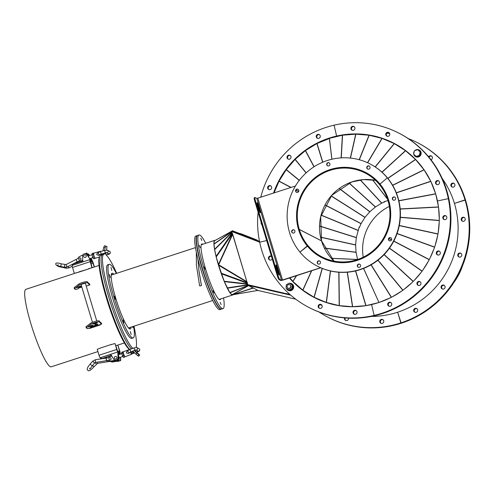 <?xml version="1.0" encoding="UTF-8"?>
<svg xmlns="http://www.w3.org/2000/svg" width="494" height="494" viewBox="0 0 494 494"><rect width="100%" height="100%" fill="white"/><g stroke="black" fill="none" stroke-linecap="round" stroke-linejoin="round"><path stroke-width="0.74" d="M387.494 199.045L372.655 179.878L387.494 199.051M384.196 201.694L384.313 202.034L381.64 203.158L375.421 206.967L369.802 211.753L364.973 217.348L361.058 223.628L359.564 227.11L359.194 226.956L356.31 237.602L355.606 244.882L356.038 252.298L357.625 259.529M359.255 226.974L359.564 227.11M321.483 240.806A47.158 46.133 117.2 0 1 375.496 180.341L363.572 179.6L351.79 181.977L331.77 195.291L320.699 216.792L321.508 240.831L299.259 229.383A47.158 46.133 117.2 0 1 314.128 179.341A47.158 46.133 117.2 0 1 365.196 173.061A47.158 46.133 117.2 0 1 387.975 200.539L384.066 201.75L384.313 202.034M431.478 156.036A2.069 2.019 -62.8 0 0 428.848 157.08A2.069 2.019 -62.8 0 1 431.478 156.036M431.608 156.123A2.069 2.019 -62.8 0 0 429.07 157.351M453.986 183.36A2.069 2.019 -62.8 0 0 452.103 187.022A2.069 2.019 -62.8 0 1 453.986 183.36M454.116 183.447A2.069 2.019 -62.8 0 0 452.251 187.078M319.093 312.035A98.078 95.935 -62.8 0 0 327.973 317.234L328.251 317.376A98.078 95.935 -62.8 0 0 401.134 323.039L401.412 323.181L401.134 323.039A98.078 95.935 -62.8 0 1 328.251 317.376L328.529 317.525A98.078 95.935 -62.8 0 0 401.412 323.181A98.078 95.935 -62.8 0 0 465.589 200.212L465.311 200.07A98.078 95.935 -62.8 0 0 417.936 142.92L417.658 142.778A98.078 95.935 -62.8 0 0 408.26 138.586M327.973 317.234A98.078 95.935 -62.8 0 0 400.856 322.897L401.134 323.039A98.078 95.935 -62.8 0 0 465.311 200.07L465.589 200.212A98.078 95.935 -62.8 0 0 418.214 143.069L417.936 142.92A98.078 95.935 -62.8 0 1 465.311 200.07L465.033 199.928A98.078 95.935 -62.8 0 0 417.658 142.778M454.097 282.16A57.495 56.236 -62.8 0 0 462.532 265.76M380.114 322.181A2.069 2.019 -62.8 0 0 380.979 323.311A2.069 2.019 -62.8 0 1 382.862 319.643A2.069 2.019 -62.8 0 0 380.114 322.181M382.992 319.729A2.069 2.019 -62.8 0 0 381.127 323.366M344.837 319.328A2.069 2.019 -62.8 0 0 345.701 320.458A2.069 2.019 -62.8 0 1 344.911 317.92A2.069 2.019 -62.8 0 0 344.837 319.328M345.244 317.945A2.069 2.019 -62.8 0 0 345.843 320.513M357.6 259.461L331.258 258.288M327.917 303.069L327.355 302.717M384.943 201.676A47.158 46.133 -62.8 0 0 384.283 201.953M382.387 202.836A47.158 46.133 -62.8 0 0 381.053 203.516M376.101 206.548A47.158 46.133 -62.8 0 0 374.804 207.492M370.444 211.204A47.158 46.133 -62.8 0 0 369.246 212.389M365.541 216.693A47.158 46.133 -62.8 0 0 364.51 218.089M361.522 222.88A47.158 46.133 -62.8 0 0 360.706 224.437M359.49 227.079A47.158 46.133 -62.8 0 0 359.2 227.777M358.483 229.63A47.158 46.133 -62.8 0 0 357.928 231.278M356.52 236.774A47.158 46.133 -62.8 0 0 356.23 238.441M355.68 244.135A47.158 46.133 -62.8 0 0 355.649 245.746M355.989 251.532A47.158 46.133 -62.8 0 0 356.193 253.027M357.452 258.782A47.158 46.133 -62.8 0 0 357.656 259.474L357.613 259.486M389.34 206.406A47.158 46.133 -62.8 0 0 363.238 257.183M464.298 217.521A2.069 2.019 -62.8 0 0 462.415 221.182A2.069 2.019 -62.8 0 1 464.298 217.521M464.428 217.607A2.069 2.019 -62.8 0 0 462.563 221.238M460.853 253.311A2.069 2.019 -62.8 0 0 458.963 256.979A2.069 2.019 -62.8 0 1 460.853 253.311M460.982 253.397A2.069 2.019 -62.8 0 0 459.111 257.034M444.162 285.291A2.069 2.019 -62.8 0 0 442.278 288.953A2.069 2.019 -62.8 0 1 444.162 285.291M444.291 285.378A2.069 2.019 -62.8 0 0 442.426 289.009M416.775 308.583A2.069 2.019 -62.8 0 0 414.892 312.245A2.069 2.019 -62.8 0 1 416.775 308.583M416.905 308.67A2.069 2.019 -62.8 0 0 415.04 312.301M415.256 159.222A86.617 84.727 117.2 0 0 412.935 156.938L413.243 157.098L412.935 156.938A86.617 84.727 -62.8 0 0 405.969 151.047M405.068 150.374A86.617 84.727 -62.8 0 0 394.91 143.982M393.595 143.297A86.617 84.727 -62.8 0 0 382.887 138.758M381.121 138.172A86.617 84.727 -62.8 0 0 370.179 135.492M367.962 135.134A86.617 84.727 -62.8 0 0 357.094 134.257M354.47 134.257A86.617 84.727 -62.8 0 0 343.935 135.084M340.977 135.554A86.617 84.727 -62.8 0 0 331.011 137.962M327.837 138.999A86.617 84.727 -62.8 0 0 318.63 142.822M315.382 144.483A86.617 84.727 -62.8 0 0 307.089 149.565M303.927 151.856A86.617 84.727 -62.8 0 0 296.659 158.043M293.757 160.927A86.617 84.727 -62.8 0 0 287.613 168.053M285.112 171.449A86.617 84.727 -62.8 0 0 280.166 179.371M278.196 183.151A86.617 84.727 -62.8 0 0 274.528 191.734M379.837 322.039A2.069 2.019 -62.8 0 0 383.072 322.965A2.069 2.019 -62.8 0 0 382.726 319.569A2.069 2.019 -62.8 0 0 379.837 322.039M344.59 317.895A2.069 2.019 -62.8 0 0 347.702 320.192A2.069 2.019 -62.8 0 0 348.498 318.148M371.402 316.419A86.808 84.906 -62.8 0 0 397.633 312.22L400.856 322.897A98.078 95.935 -62.8 0 0 465.033 199.928L454.431 203.386L465.311 200.07A98.078 95.935 -62.8 0 1 401.134 323.039L397.633 312.22A86.808 84.906 -62.8 0 0 454.431 203.386A86.808 84.906 -62.8 0 0 442.266 178.575M256.911 241.06L259.338 242.011L256.911 241.06M240.485 234.736L242.906 235.687L240.485 234.736M232.118 231.229L258.152 241.387L258.22 240.794L232.328 230.704L232.118 231.229L235.422 232.927M258.22 240.794L259.486 241.288M318.902 299.315A86.617 84.727 -62.8 0 0 321.044 300.624M318.84 299.29A86.617 84.727 -62.8 0 0 321.001 300.611M293.004 298.555L295.795 299.21M248.297 284.816L248.167 285.365L290.781 295.184M258.171 290.497L248.167 285.365M319.896 304.786L321.934 305.255M258.01 241.319L259.622 241.943M333.777 304.551L329.936 303.662M289.879 294.393L286.316 293.572L286.18 294.115M232.236 233.217L231.717 231.513L259.671 242.184A98.078 95.935 -62.8 0 0 309.139 307.558A98.078 95.935 -62.8 0 0 373.884 315.481A98.078 95.935 -62.8 0 0 448.293 198.458A98.078 95.935 -62.8 0 0 398.825 133.102A98.078 95.935 -62.8 0 0 334.086 125.173A98.078 95.935 -62.8 0 0 260.733 197.322M286.285 293.683L247.766 284.661L286.279 293.708M247.766 284.661L247.253 282.957M247.006 282.148L232.649 234.1M257.59 290.206L253.119 287.909L231.97 294.856M257.745 290.46L231.97 294.881L231.871 294.325M248.649 285.612L231.884 294.832L229.803 292.553L224.325 281.623L218.614 265.13M257.664 290.447L232.155 294.819L253.194 288.15L248.606 285.588M248.476 285.52L231.884 294.832M229.969 292.794L248.315 285.384M248.186 284.791L248.21 285.192M227.314 288.2L248.13 285.057L248.007 284.748M247.969 284.742L227.172 287.922M221.312 273.769L247.358 283.309L247.321 282.648M247.142 282.099L247.167 282.704L221.096 273.151M246.87 281.691L232.155 232.884M218.731 264.926L218.558 265.222L246.988 282.154L246.833 281.673L218.379 264.611L218.675 264.747L232.618 234.496M232.501 233.569L216.211 256.966L214.569 249.316L213.951 243.956L214.303 240.911L231.958 231.192L231.939 231.624M232.192 231.692L231.766 231.532M232.291 231.414L232.316 231.742M233.637 232.248L231.958 231.192M232.248 231.513L232.174 231.05M218.583 264.722L216.211 256.966M218.342 264.698L232.446 233.989M218.434 264.747A28.183 4.168 71.9 0 0 218.509 264.988A28.183 4.168 71.9 0 0 218.558 265.148M215.304 240.356A28.745 4.255 71.9 0 0 214.804 240.331A28.745 4.255 71.9 0 0 218.404 264.932A28.745 4.255 71.9 0 0 232.637 294.992A28.745 4.255 71.9 0 0 233.014 294.702M221.145 304.607L220.145 302.235L221.145 304.607M213.89 292.948L212.889 290.583L213.89 292.948M205.22 269.36L204.22 266.988L205.22 269.36M200.212 247.655L199.218 245.283L200.212 247.655M201.805 240.547L200.805 238.176L201.805 240.547M202.892 244.221A29.313 4.335 71.9 0 0 201.91 243.95A29.313 4.335 71.9 0 0 202.787 258.615A29.313 4.335 71.9 0 0 211.889 286.705A29.313 4.335 71.9 0 0 220.089 299.679A29.313 4.335 71.9 0 0 220.719 298.882M205.732 243.295A38.705 5.724 71.9 0 0 198.996 235.014L197.581 235.477A38.705 5.724 71.9 0 0 198.736 254.848A38.705 5.724 71.9 0 0 210.759 291.942A38.705 5.724 71.9 0 0 221.59 309.071L223.004 308.608A38.705 5.724 71.9 0 0 223.56 297.956M198.996 235.014A38.705 5.724 71.9 0 0 200.15 254.385A38.705 5.724 71.9 0 0 212.173 291.479A38.705 5.724 71.9 0 0 223.004 308.608M318.92 299.321A86.617 84.727 -62.8 0 0 321.057 300.63M322.662 300.908A86.055 84.171 -62.8 0 0 324.607 301.976M326.565 302.526A86.055 84.171 -62.8 0 0 326.935 302.76M353.327 312.918A2.069 2.019 -62.8 0 0 354.235 314.215A2.069 2.019 -62.8 0 1 356.118 310.553A2.069 2.019 -62.8 0 0 353.327 312.918M356.248 310.64A2.069 2.019 -62.8 0 0 354.383 314.27M318.482 306.953A2.069 2.019 -62.8 0 0 319.39 308.256A2.069 2.019 -62.8 0 1 321.273 304.588A2.069 2.019 -62.8 0 0 318.482 306.953M321.403 304.681A2.069 2.019 -62.8 0 0 319.538 308.312M268.748 258.646A2.069 2.019 -62.8 0 0 269.656 259.949A2.069 2.019 -62.8 0 1 271.41 256.232A2.069 2.019 -62.8 0 0 268.748 258.646M271.434 256.306A2.069 2.019 -62.8 0 0 269.804 259.998M309.139 307.558L309.417 307.7A98.078 95.935 -62.8 0 0 374.162 315.623A98.078 95.935 -62.8 0 0 448.571 198.6A98.078 95.935 -62.8 0 0 399.103 133.244L399.38 133.386A98.078 95.935 -62.8 0 1 448.848 198.742L448.571 198.6L448.848 198.742A98.078 95.935 -62.8 0 1 374.44 315.771L374.162 315.623L374.44 315.771A98.078 95.935 -62.8 0 1 309.695 307.842L309.417 307.7A98.078 95.935 -62.8 0 0 374.162 315.623A98.078 95.935 -62.8 0 0 448.571 198.6A98.078 95.935 -62.8 0 0 399.103 133.244L398.825 133.102M289.675 277.912A86.808 84.906 -62.8 0 0 314.573 297.672M289.552 277.949A86.808 84.906 -62.8 0 0 314.437 297.598A86.808 84.906 -62.8 0 1 289.552 277.949M354.013 126.581A2.069 2.019 -62.8 0 0 352.129 130.249A2.069 2.019 -62.8 0 1 354.013 126.581M354.142 126.668A2.069 2.019 -62.8 0 0 352.271 130.305M388.852 132.54A2.069 2.019 -62.8 0 0 386.969 136.208A2.069 2.019 -62.8 0 1 388.852 132.54M388.988 132.633A2.069 2.019 -62.8 0 0 387.117 136.264M438.592 180.853A2.069 2.019 -62.8 0 0 436.702 184.515A2.069 2.019 -62.8 0 1 438.592 180.853M438.721 180.94A2.069 2.019 -62.8 0 0 436.85 184.571M393.953 143.272A86.808 84.906 -62.8 0 0 356.433 134.201M355.087 134.207A86.808 84.906 -62.8 0 0 343.849 135.09M393.811 143.198A86.808 84.906 -62.8 0 0 336.649 136.251L336.649 136.251A86.808 84.906 -62.8 0 0 273.867 193.037A86.808 84.906 -62.8 0 1 336.649 136.251L334.086 125.173L336.649 136.251A86.808 84.906 -62.8 0 1 393.811 143.198M463.81 221.238A2.069 2.019 -62.8 0 0 464.162 217.44A2.069 2.019 -62.8 0 0 461.198 219.126A2.069 2.019 -62.8 0 0 463.81 221.238M460.359 257.028A2.069 2.019 -62.8 0 0 460.711 253.237A2.069 2.019 -62.8 0 0 457.747 254.916A2.069 2.019 -62.8 0 0 460.359 257.028M443.674 289.009A2.069 2.019 -62.8 0 0 444.026 285.211A2.069 2.019 -62.8 0 0 441.056 286.891A2.069 2.019 -62.8 0 0 443.674 289.009M416.288 312.301A2.069 2.019 -62.8 0 0 416.64 308.503A2.069 2.019 -62.8 0 0 413.676 310.183A2.069 2.019 -62.8 0 0 416.288 312.301M430.978 159.753A2.069 2.019 -62.8 0 0 431.342 155.956A2.069 2.019 -62.8 0 0 428.625 156.82M454.851 184.484A2.069 2.019 -62.8 0 0 451.609 183.558A2.069 2.019 -62.8 0 0 451.961 186.96A2.069 2.019 -62.8 0 0 454.851 184.484M389.692 133.59A98.078 95.935 -62.8 0 0 386.876 133.176M415.794 159.778A86.617 84.727 117.2 0 1 423.889 169.609M424.148 169.979A86.617 84.727 117.2 0 1 430.552 180.835M366.418 305.576A86.617 84.727 117.2 0 1 366.011 305.644M365.819 305.675A86.617 84.727 117.2 0 1 352.815 306.694M352.333 306.694A86.617 84.727 117.2 0 1 339.668 305.675M338.878 305.545A86.617 84.727 117.2 0 1 333.678 304.502L334.08 304.705M442.358 178.779A86.617 84.727 117.2 0 1 449.379 190.511M385.252 315.258A86.617 84.727 117.2 0 1 371.624 316.376M445.909 215.847A2.069 2.019 -62.8 0 0 444.026 219.509A2.069 2.019 -62.8 0 1 445.909 215.847M446.039 215.934A2.069 2.019 -62.8 0 0 444.168 219.564M439.394 251.255A2.069 2.019 -62.8 0 0 437.511 254.916A2.069 2.019 -62.8 0 1 439.394 251.255M439.524 251.341A2.069 2.019 -62.8 0 0 437.659 254.972M420.048 281.685A2.069 2.019 -62.8 0 0 418.159 285.353A2.069 2.019 -62.8 0 1 420.048 281.685M420.178 281.771A2.069 2.019 -62.8 0 0 418.307 285.402M390.803 302.507A2.069 2.019 -62.8 0 0 388.92 306.175A2.069 2.019 -62.8 0 1 390.803 302.507M390.933 302.594A2.069 2.019 -62.8 0 0 389.068 306.231M261.394 223.053A2.069 2.019 -62.8 0 0 261.832 224.504A2.069 2.019 -62.8 0 1 261.394 223.053M269.514 185.781A2.069 2.019 -62.8 0 0 268.847 189.542A2.069 2.019 -62.8 0 1 270.731 185.88A2.069 2.019 -62.8 0 0 269.514 185.781M270.866 185.966A2.069 2.019 -62.8 0 0 268.995 189.597M288.86 155.344A2.069 2.019 -62.8 0 0 288.2 159.111A2.069 2.019 -62.8 0 1 290.083 155.449A2.069 2.019 -62.8 0 0 288.86 155.344M290.213 155.536A2.069 2.019 -62.8 0 0 288.348 159.167M318.105 134.522A2.069 2.019 -62.8 0 0 317.444 138.289A2.069 2.019 -62.8 0 1 319.328 134.627A2.069 2.019 -62.8 0 0 318.105 134.522M319.457 134.714A2.069 2.019 -62.8 0 0 317.593 138.345M354.914 127.884A2.069 2.019 -62.8 0 0 351.703 126.723A2.069 2.019 -62.8 0 0 351.987 130.181A2.069 2.019 -62.8 0 0 354.914 127.884M389.76 133.843A2.069 2.019 -62.8 0 0 386.549 132.688A2.069 2.019 -62.8 0 0 386.827 136.14A2.069 2.019 -62.8 0 0 389.76 133.843M439.493 182.15A2.069 2.019 -62.8 0 0 436.282 180.995A2.069 2.019 -62.8 0 0 436.56 184.453A2.069 2.019 -62.8 0 0 439.493 182.15M289.435 277.992A86.808 84.906 -62.8 0 0 314.295 297.53A86.808 84.906 -62.8 0 0 371.599 304.545A86.808 84.906 -62.8 0 0 437.456 200.972L448.571 198.6L437.456 200.972A86.808 84.906 -62.8 0 0 393.675 143.124A86.808 84.906 -62.8 0 0 336.371 136.109A86.808 84.906 -62.8 0 0 273.497 193.16M298.851 229.611L298.728 229.549A47.727 46.683 117.2 0 1 313.776 178.914A47.727 46.683 117.2 0 1 365.449 172.56A47.727 46.683 117.2 0 1 388.5 200.366L388.735 200.484M298.728 229.549L299.259 229.383M387.975 200.539L388.5 200.366M321.508 240.831L333.987 261.091A47.158 46.133 117.2 0 1 321.514 240.893L299.29 229.469L298.759 229.642A47.727 46.683 117.2 0 0 321.81 257.448A47.727 46.683 117.2 0 0 373.489 251.094A47.727 46.683 117.2 0 0 388.531 200.459L388 200.632A47.158 46.133 117.2 0 1 373.137 250.668A47.158 46.133 117.2 0 1 322.069 256.948A47.158 46.133 117.2 0 1 299.29 229.469M318.222 264.049A1.692 1.655 117.2 0 1 319.766 261.054M317.574 263.568A1.692 1.655 -62.8 0 0 320.143 263.518A1.692 1.655 -62.8 0 0 319.63 260.974A1.692 1.655 -62.8 0 0 317.574 263.568M358.311 267.285A1.692 1.655 117.2 0 1 359.848 264.296M357.656 266.809A1.692 1.655 -62.8 0 0 360.231 266.76A1.692 1.655 -62.8 0 0 359.712 264.216A1.692 1.655 -62.8 0 0 357.656 266.809M389.426 240.819A1.692 1.655 117.2 0 1 390.97 237.824M388.778 240.343A1.692 1.655 -62.8 0 0 391.347 240.294A1.692 1.655 -62.8 0 0 390.834 237.75A1.692 1.655 -62.8 0 0 388.778 240.343M393.348 200.15A1.692 1.655 117.2 0 1 394.891 197.155M392.693 199.675A1.692 1.655 -62.8 0 0 395.268 199.619A1.692 1.655 -62.8 0 0 394.755 197.081A1.692 1.655 -62.8 0 0 392.693 199.675M321.866 257.689A47.912 46.868 117.2 0 1 307.534 246.086L307.256 245.944A47.912 46.868 117.2 0 1 307.12 185.559A47.912 46.868 117.2 0 1 365.535 172.394A47.912 46.868 117.2 0 1 380.01 184.064A47.912 46.868 117.2 0 1 380.145 244.45A47.912 46.868 117.2 0 1 321.724 257.615A47.912 46.868 117.2 0 1 307.256 245.944L299.975 252.131A57.495 56.236 117.2 0 1 299.815 179.668A57.495 56.236 117.2 0 1 369.92 163.872A57.495 56.236 117.2 0 1 387.284 177.877L380.01 184.064L387.284 177.877A57.495 56.236 117.2 0 1 387.444 250.341A57.495 56.236 117.2 0 1 317.346 266.136A57.495 56.236 117.2 0 1 299.975 252.131L307.534 246.086A47.912 46.868 117.2 0 1 301.624 236.898M369.92 163.872L370.197 164.014A57.495 56.236 117.2 0 1 387.562 178.019L387.284 177.877L387.562 178.019A57.495 56.236 117.2 0 1 387.722 250.483A57.495 56.236 117.2 0 1 317.623 266.285L317.346 266.136M430.749 181.249L424.031 169.788L415.602 159.543L405.549 150.682L394.218 143.563L382.041 138.4L369.104 135.226L355.723 134.158L342.459 135.202L329.436 138.339L331.912 159.235M388.982 238.441L388.679 239.565M388.926 238.577L391.501 240.065M360.348 170.319L361.565 170.615M364.677 172.171L366.832 173.085M389.538 237.935L389.216 238.688L391.575 239.917M363.603 268.427L378.984 302.476M379.392 302.34L390.711 297.641M392.1 296.931L402.048 290.836M403.771 289.577L412.299 282.327M414.126 280.512L421.209 272.293M422.907 269.99L428.551 260.937M429.922 258.313L434.115 248.513M435.041 245.79L437.721 235.298M438.178 232.73L439.246 221.621M439.29 219.447L438.604 207.844M438.388 206.251L435.788 194.327M435.517 193.42L430.842 181.44M289.904 277.838L292.886 281.438L302.89 290.231L314.085 297.271L326.336 302.464L339.273 305.638L352.574 306.712L365.998 305.65L378.552 302.618M329.455 138.505L316.895 143.556L305.502 150.534L295.109 159.364L286.193 169.72L279.042 181.187L273.985 193M322.928 258.214L321.242 257.152M317.753 255.281L316.882 254.509M331.851 159.253L329.375 138.357M378.935 302.365L363.547 268.452M353.049 312.77A2.069 2.019 -62.8 0 0 356.26 313.931A2.069 2.019 -62.8 0 0 355.983 310.473A2.069 2.019 -62.8 0 0 353.049 312.77M318.204 306.811A2.069 2.019 -62.8 0 0 321.421 307.972A2.069 2.019 -62.8 0 0 321.137 304.514A2.069 2.019 -62.8 0 0 318.204 306.811M271.404 256.201A2.069 2.019 -62.8 0 0 268.47 258.504A2.069 2.019 -62.8 0 0 272.243 258.992M374.162 315.623L371.599 304.545L374.162 315.623M259.671 242.196L266.686 240.572L259.671 242.196A98.078 95.935 -62.8 0 1 258.096 212.13M261.209 222.442A2.069 2.019 -62.8 0 0 261.888 224.69M269.236 185.633A2.069 2.019 -62.8 0 0 268.705 189.48A2.069 2.019 -62.8 0 0 271.663 187.887A2.069 2.019 -62.8 0 0 269.236 185.633M288.582 155.202A2.069 2.019 -62.8 0 0 288.058 159.049A2.069 2.019 -62.8 0 0 291.015 157.456A2.069 2.019 -62.8 0 0 288.582 155.202M317.827 134.38A2.069 2.019 -62.8 0 0 317.302 138.227A2.069 2.019 -62.8 0 0 320.26 136.634A2.069 2.019 -62.8 0 0 317.827 134.38M445.248 219.614A2.069 2.019 -62.8 0 0 445.773 215.767A2.069 2.019 -62.8 0 0 442.815 217.36A2.069 2.019 -62.8 0 0 445.248 219.614M438.734 255.021A2.069 2.019 -62.8 0 0 439.259 251.174A2.069 2.019 -62.8 0 0 436.301 252.767A2.069 2.019 -62.8 0 0 438.734 255.021M419.381 285.452A2.069 2.019 -62.8 0 0 419.906 281.611A2.069 2.019 -62.8 0 0 416.955 283.198A2.069 2.019 -62.8 0 0 419.381 285.452M390.143 306.274A2.069 2.019 -62.8 0 0 390.668 302.433A2.069 2.019 -62.8 0 0 387.71 304.02A2.069 2.019 -62.8 0 0 390.143 306.274M367.777 169.102A1.692 1.655 117.2 0 1 369.314 166.108M369.691 166.441A1.692 1.655 -62.8 0 0 367.116 166.49A1.692 1.655 -62.8 0 0 367.635 169.034A1.692 1.655 -62.8 0 0 369.691 166.441M327.689 165.861A1.692 1.655 117.2 0 1 329.226 162.866M329.603 163.199A1.692 1.655 -62.8 0 0 327.028 163.255A1.692 1.655 -62.8 0 0 327.547 165.793A1.692 1.655 -62.8 0 0 329.603 163.199M296.573 192.327A1.692 1.655 117.2 0 1 298.11 189.332M298.487 189.665A1.692 1.655 -62.8 0 0 295.912 189.721A1.692 1.655 -62.8 0 0 296.431 192.265A1.692 1.655 -62.8 0 0 298.487 189.665M292.652 232.995A1.692 1.655 117.2 0 1 294.189 230M294.566 230.334A1.692 1.655 -62.8 0 0 291.991 230.389A1.692 1.655 -62.8 0 0 292.51 232.933A1.692 1.655 -62.8 0 0 294.566 230.334M336.988 168.102A47.912 46.868 117.2 0 1 365.677 172.468M238.602 233.156L241.492 233.946L256.905 239.967L256.794 240.257M100.078 324.774L89.568 328.207A40.212 5.947 -108.1 0 1 89.531 328.127M74.483 273.454L25.935 289.293A40.774 6.033 71.9 0 0 32.839 329.924A40.774 6.033 71.9 0 0 51.222 366.82L97.923 351.586M100.801 348.079A40.774 6.033 -108.1 0 1 100.683 347.937L111.28 344.479A40.774 6.033 71.9 0 0 111.465 344.695M88.599 268.89L88.642 268.86A40.774 6.033 71.9 0 0 88.488 268.977L77.885 272.435A40.774 6.033 -108.1 0 1 77.947 272.385M100.004 324.595A40.774 6.033 71.9 0 0 100.165 324.984L89.562 328.442A40.774 6.033 -108.1 0 1 89.42 328.084M88.099 285.476L86.864 285.878M78.737 288.527L77.502 288.934M129.675 349.548A49.227 7.28 -108.1 0 1 108.31 304.051A49.227 7.28 -108.1 0 1 99.72 256.59M117.85 345.084L119.82 351.086A2.402 0.358 -108.1 0 1 120.116 353.142A2.402 0.358 -108.1 0 1 120.061 353.136L117.825 351.981A2.402 0.358 -108.1 0 1 116.689 349.474L115.114 343.676L117.498 350.913L119.77 352.068L117.831 345.09M110.773 354.433L100.159 357.749A2.402 0.358 -108.1 0 1 99.022 355.242L97.238 349.332L100.751 347.912M111.243 344.491L114.904 343.571M101.937 347.523L110.063 344.874M115.738 345.751L117.825 345.071M77.935 272.355L74.304 273.361L72.519 267.452A2.402 0.358 -108.1 0 1 72.217 265.395A2.402 0.358 -108.1 0 1 72.278 265.408M88.451 268.989L91.97 267.6L90.186 261.69A2.402 0.358 -108.1 0 1 89.883 259.634A2.402 0.358 -108.1 0 1 89.945 259.64L92.18 260.795A2.402 0.358 -108.1 0 1 93.31 263.302L94.416 266.951M88.383 268.767L92.18 267.705L90.235 260.709L92.502 261.863L94.255 267.007M74.304 273.361L77.953 272.41M79.071 271.805L87.265 269.372M95.521 323.496A2.309 0.34 -16.8 0 1 92.884 323.947A2.309 0.34 -16.8 0 1 94.669 323.057A2.309 0.34 -16.8 0 1 97.306 322.607A2.309 0.34 -16.8 0 1 95.521 323.496M86.03 326.972A3.761 0.55 -16.8 0 1 85.962 326.904A3.761 0.55 -16.8 0 1 86.154 326.639L86.475 327.707L91.007 324.262A4.508 0.661 -16.8 0 1 94.261 322.848A4.508 0.661 -16.8 0 1 99.387 321.934L100.974 323.669L100.653 322.601A3.761 0.55 163.2 0 0 100.696 322.638L101.363 322.977L101.69 324.045L99.973 324.607M86.154 326.639L90.686 323.193A4.508 0.661 -16.8 0 1 93.94 321.779A4.508 0.661 -16.8 0 1 99.066 320.865L100.653 322.601M100.696 322.638L101.023 323.706L101.69 324.045M100.004 324.712L87.555 328.658L86.351 328.035A3.761 0.55 163.2 0 1 86.283 327.973L85.962 326.904M88.519 326.849L92.292 325.157L93.224 325.632L88.519 326.849M95.595 325.188C96.429 324.694 96.169 324.564 94.817 324.786L95.91 324.2L98.04 324.181L97.232 324.879L90.532 327.065L95.595 325.188L96.077 324.774L95.756 323.706M90.915 326.065L90.797 325.682M91.291 326.262L91.087 325.577M81.14 284.853A2.309 0.34 -16.8 0 1 81.065 284.797A2.309 0.34 -16.8 0 1 82.85 283.908A2.309 0.34 -16.8 0 1 85.487 283.463A2.309 0.34 -16.8 0 1 85.456 283.55M74.211 287.823A3.761 0.55 -16.8 0 1 74.143 287.755A3.761 0.55 -16.8 0 1 74.335 287.489L74.656 288.558L79.188 285.112A4.508 0.661 -16.8 0 1 82.442 283.698A4.508 0.661 -16.8 0 1 87.568 282.784L89.155 284.525L88.834 283.457A3.761 0.55 163.2 0 0 88.877 283.488L89.544 283.834L89.865 284.896L88.049 285.495M74.335 287.489L78.867 284.044A4.508 0.661 -16.8 0 1 82.121 282.636A4.508 0.661 -16.8 0 1 87.247 281.716L88.834 283.457M88.877 283.488L89.198 284.556L89.865 284.896M77.552 288.916L75.736 289.509L74.532 288.891A3.761 0.55 163.2 0 1 74.464 288.823L74.143 287.755M76.7 287.699L80.473 286.007L81.405 286.483L76.7 287.699M85.857 284.877L86.005 285.359M81.825 287.125L78.713 287.916L81.738 286.835M79.096 286.921L78.978 286.539M79.472 287.113L79.268 286.427M96.213 322.644A2.254 0.327 -16.8 0 1 93.817 323.366M77.379 262.493L75.267 263.16M83.714 256.54A1.315 1.284 117.2 0 1 85.555 254.966A1.315 1.284 117.2 0 1 85.777 257.133A1.315 1.284 117.2 0 1 83.714 256.54M84.35 257.306L84.381 257.325A1.315 1.284 -62.8 0 0 84.381 257.325A1.315 1.284 -62.8 0 0 86.222 255.75A1.315 1.284 -62.8 0 0 85.567 254.978L85.586 254.984M92.205 260.807L89.914 259.628L89.593 258.56L91.884 259.739L92.205 260.807M82.85 261.931L82.584 256.17A2.445 2.39 117.2 0 1 86.963 254.737L89.593 258.56M82.572 261.023L72.84 264.197L72.26 264.488L72.513 265.303M90.859 258.245L91.884 259.739M91.68 259.634L90.742 258.276M86.963 254.737L89.803 258.671M87.172 254.848A2.445 2.39 -62.8 0 0 86.308 254.089L86.104 253.984M75.99 259.498L77.15 261.839L75.99 259.498M76.836 261.981L77.15 261.839M85.141 253.725L86.753 253.113A6.91 6.755 117.2 0 1 88.753 257.146M86.543 253.008A6.91 6.755 117.2 0 1 88.512 256.794M78.818 259.319A1.13 1.105 117.2 0 1 80.392 257.973A1.13 1.105 117.2 0 1 80.584 259.825A1.13 1.105 117.2 0 1 78.818 259.319M79.38 259.986A1.13 1.105 -62.8 0 0 80.973 258.646A1.13 1.105 -62.8 0 0 80.411 257.979M82.529 260.468L81.127 261.184L79.021 261.11L76.817 262.011L67.184 266.921L66.023 264.58M77.867 261.703L78.225 262.444M82.535 260.252L80.923 261.073L78.818 261.005L76.823 262.024M76.02 259.523L77.688 258.671L78.904 256.905L83.004 254.811M87.599 254.107L88.352 253.941A6.91 6.755 117.2 0 1 89.544 255.491M88.142 253.83A6.91 6.755 117.2 0 1 89.414 255.528M96.701 254.688L97.213 253.336L98.886 252.206A1.315 1.216 -124.1 0 0 98.417 253.533A1.315 1.216 -124.1 0 0 100.356 254.385L98.862 255.398L96.701 254.688M100.331 254.398L101.208 254.095L100.51 251.563L104.623 250.427L105.327 252.965L101.208 254.095L101.523 254.953M101.807 254.861L101.647 253.978M101.492 254.892L101.363 254.052M93.514 253.311L93.459 253.62A2.445 0.377 74.6 0 0 93.743 255.534A2.445 0.377 74.6 0 0 94.484 257.683L94.675 258.529L94.934 257.911M93.459 253.62L93.193 254.237L94.484 257.683M93.304 253.113L92.292 253.391L92.026 254.015L92.292 253.391M93.656 258.813L93.051 258.072A2.445 0.377 74.6 0 0 93.292 258.455L93.656 258.813L94.675 258.529M92.86 257.226L92.316 255.929A2.445 0.377 74.6 0 0 93.051 258.072L92.86 257.226L93.879 256.942M92.18 254.515L92.026 254.015A2.445 0.377 74.6 0 0 92.316 255.929L92.18 254.515L93.193 254.237M103.839 358.44L106.79 357.817M104.716 358.094L106.84 357.718L104.716 358.094M116.226 356.563A1.315 1.284 117.2 0 1 116.448 358.724A1.315 1.284 117.2 0 1 114.386 358.131A1.315 1.284 117.2 0 1 116.226 356.563L116.257 356.575A1.315 1.284 117.2 0 1 116.479 358.743A1.315 1.284 117.2 0 1 115.04 358.91M118.56 359.953A1.785 1.748 117.2 0 1 116.633 360.256A1.785 1.748 -62.8 0 0 118.745 359.922M119.06 359.478A1.785 1.748 -62.8 0 0 119.122 357.983M119.134 358.385A1.785 1.748 117.2 0 1 119.116 358.94M100.461 357.897L100.782 358.928L100.461 357.897M117.794 351.969L110.73 354.272L113.682 359.163A2.445 2.39 -62.8 0 0 118.06 357.736L117.794 351.969L120.085 353.148L120.375 354.099M100.813 358.922L111.15 355.482M120.264 354.142L118.115 353.037M117.183 361.244A2.445 2.39 -62.8 0 0 119.307 360.91M120.203 354.167L118.307 354.729M118.325 353.142L118.06 357.736M114.54 359.922L114.75 360.027A2.445 2.39 -62.8 0 0 118.27 357.841M118.782 360.991A2.445 2.39 117.2 0 1 117.331 361.225M95.614 362.398L106.562 360.669L106.148 358.07L106.414 360.848L108.606 360.497L110.576 361.219L118.986 359.885A6.91 6.755 -62.8 0 0 118.35 355.26L118.301 355.235M110.563 357.804L110.526 357.786A1.13 1.105 117.2 0 1 110.718 359.638A1.13 1.105 117.2 0 1 108.952 359.132A1.13 1.105 117.2 0 1 110.563 357.804A1.13 1.105 117.2 0 1 110.755 359.657A1.13 1.105 117.2 0 1 109.514 359.799M110.051 361.342L108.007 361.67L107.673 360.645M111.514 361.799L112.175 362.04L120.585 360.706A6.91 6.755 -62.8 0 0 120.443 357.292M107.803 361.559L109.841 361.238M111.588 361.799L120.375 360.595A6.91 6.755 -62.8 0 0 120.283 357.347M111.638 356.193L109.73 356.495L108.038 357.804L106.204 358.094M106.204 360.737L108.396 360.392L110.366 361.114L115.621 360.28M116.757 360.095L118.782 359.774A6.91 6.755 -62.8 0 0 118.294 355.464M110.477 361.559A2.254 2.204 -62.8 0 0 113.342 360.781L112.348 361.62L110.477 361.559L109.365 360.991A2.254 2.204 117.2 0 0 110.563 361.219L110.366 361.114M128.625 353.488L126.384 353L126.748 351.629L128.354 350.271A1.315 1.204 -130.4 0 0 128.026 351.605A1.315 1.204 -130.4 0 0 130.052 352.271L128.625 353.488M130.78 351.944L131.416 353.124L131.176 351.79M131.145 352.747L130.904 351.895M123.055 351.981L123.037 352.265A2.445 0.346 69.3 0 0 123.512 354.118A2.445 0.346 69.3 0 0 124.432 356.205L124.686 357.057L124.883 356.44M123.037 352.265L122.845 352.883L123.772 355.507L124.432 356.205M123.772 355.507L122.784 355.884L122.117 354.643L121.857 353.253L122.845 352.883M124.686 357.057L123.698 357.428L122.784 355.884M123.698 357.428L123.327 357.125A2.445 0.346 69.3 0 0 123.383 357.156M121.857 353.253L121.845 352.173L122.833 351.802M121.654 352.691L121.654 352.673A2.445 0.346 69.3 0 0 121.654 352.691A2.445 0.346 69.3 0 0 121.648 352.79L121.845 352.173M121.648 352.79A2.445 0.346 69.3 0 0 122.117 354.643A2.445 0.346 69.3 0 0 123.037 356.736A2.445 0.346 69.3 0 0 123.327 357.125M131.453 348.875L132.849 348.344A49.98 7.391 71.9 0 1 110.637 298.197A49.98 7.391 71.9 0 1 103.987 254.151A49.98 7.391 71.9 0 1 104.395 254.095L104.148 253.286M129.811 349.499A49.98 7.391 71.9 0 1 108.019 301.056A49.98 7.391 71.9 0 1 100.393 255.423A49.98 7.391 71.9 0 1 100.807 255.182L102.573 254.608A49.98 7.391 71.9 0 0 109.223 298.654A49.98 7.391 71.9 0 0 131.435 348.801A49.98 7.391 71.9 0 1 109.687 300.154A49.98 7.391 71.9 0 1 102.165 254.848A49.98 7.391 71.9 0 1 102.573 254.608L103.987 254.151M102.956 254.484L102.715 253.681M136.183 347.399A49.98 7.391 71.9 0 0 133.954 326.194M116.708 273.318A49.98 7.391 71.9 0 0 106.13 254.984L105.84 254.033A1.278 1.247 117.2 0 1 105.821 253.379L105.123 253.021M104.549 250.446L105.173 247.722L103.734 247.408L104.5 245.759L106.976 246.605L106.574 250.069M105.951 252.811L105.821 253.379M102.937 250.89L103.734 247.408M105.938 246.068L105.173 247.722M134.683 350.462L135.214 350.74A1.278 1.247 117.2 0 1 134.942 350.37M135.98 354.217L136.986 353.105L139.728 355.075L138.715 356.186L137.678 355.649L132.732 351.203M136.986 353.105L134.3 350.61M135.214 350.74L139.728 355.075M138.684 354.538L137.678 355.649M123.926 322.903L123.074 319.877L123.926 322.903M115.256 299.315L114.404 296.289L115.256 299.315M110.248 277.603L109.402 274.578L110.248 277.603M111.842 270.496L110.989 267.47L111.842 270.496M132.417 326.695L132.966 327.639L132.855 326.553M131.182 334.555L130.33 331.53L131.182 334.555M113.861 274.25A29.313 4.335 71.9 0 0 112.095 273.244A29.313 4.335 71.9 0 0 114.781 294.961A29.313 4.335 71.9 0 0 126.853 325.688A29.313 4.335 71.9 0 0 130.274 328.973A29.313 4.335 71.9 0 0 131.108 327.121M129.434 328.794A29.313 4.335 71.9 0 0 129.7 327.584M116.349 273.435A38.705 5.724 71.9 0 0 113.7 268.65A38.705 5.724 71.9 0 0 109.18 264.315L107.766 264.772A38.705 5.724 71.9 0 0 111.317 293.448A38.705 5.724 71.9 0 0 127.254 334.03A38.705 5.724 71.9 0 0 131.775 338.371L133.189 337.908A38.705 5.724 71.9 0 0 133.596 326.312M109.18 264.315A38.705 5.724 71.9 0 0 112.731 292.991A38.705 5.724 71.9 0 0 128.668 333.567A38.705 5.724 71.9 0 0 133.189 337.908M112.453 274.707A29.313 4.335 71.9 0 0 111.52 273.886M197.446 235.533A38.705 5.724 71.9 0 0 197.304 235.57L195.89 236.027A38.705 5.724 71.9 0 0 197.044 255.398A38.705 5.724 71.9 0 0 209.061 292.491A38.705 5.724 71.9 0 0 219.892 309.627L221.306 309.164A38.705 5.724 71.9 0 0 221.442 309.108M197.304 235.57A38.705 5.724 71.9 0 0 198.458 254.941A38.705 5.724 71.9 0 0 210.475 292.034A38.705 5.724 71.9 0 0 221.306 309.164M415.689 156.666A3.761 3.674 -62.8 0 0 421.147 153.646A3.761 3.674 -62.8 0 0 419.122 149.985M413.744 154.239A3.761 3.674 -62.8 0 0 421.012 153.578A3.761 3.674 -62.8 0 0 414.799 150.614M414.287 151.232A3.761 3.674 -62.8 0 0 413.682 153.893M416.115 156.444L416.566 156.672L419.826 155.604L420.598 152.226L417.665 149.682L414.398 150.744L413.626 154.128L416.115 156.444L419.381 155.375L419.826 155.604M419.381 155.375L420.153 151.998L420.598 152.226M420.153 151.998L417.665 149.682M295.443 185.997L256.831 198.452L281.549 280.308L279.765 279.394L279.061 279.623L280.839 280.536L282.698 280.191L320.76 267.773M281.549 280.308L320.606 267.705M279.061 279.623A3.761 0.556 -108.1 0 1 277.288 275.708L254.725 200.972A3.761 0.556 -108.1 0 1 254.256 197.754L254.966 197.526A3.761 0.556 71.9 0 1 255.052 197.538L256.831 198.452M277.863 272.398A2.445 0.364 71.9 0 0 279.073 274.954A2.445 0.364 71.9 0 0 278.764 272.867L277.153 267.526A2.445 0.364 71.9 0 0 275.942 264.969A2.445 0.364 71.9 0 0 276.251 267.063L277.863 272.398M259.06 210.123A2.445 0.364 71.9 0 0 260.27 212.673A2.445 0.364 71.9 0 0 259.961 210.586L258.35 205.245A2.445 0.364 71.9 0 0 257.139 202.694A2.445 0.364 71.9 0 0 257.448 204.782L259.06 210.123M254.966 197.526A3.761 0.556 71.9 0 0 255.435 200.743L254.725 200.972M277.288 275.708L277.999 275.479L255.435 200.743M277.999 275.479A3.761 0.556 71.9 0 0 279.765 279.394M199.669 285.513A0.939 0.34 -11.6 0 0 199.588 285.705A0.939 0.34 -11.6 0 0 200.484 285.865A0.939 0.34 -11.6 0 0 201.429 285.322A0.939 0.34 -11.6 0 0 201.361 285.229L198.934 270.953L197.927 259.06M289.706 288.138A1.877 1.84 -62.8 0 0 289.756 284.803A1.877 1.84 -62.8 0 0 287.051 286.477A1.877 1.84 -62.8 0 0 289.706 288.138M288.039 288.144L288.298 288.28A1.877 1.84 -62.8 0 0 291.003 286.6A1.877 1.84 -62.8 0 0 290.021 284.939L289.756 284.803M292.417 288.836A3.402 3.328 117.2 0 1 289.608 290.281L292.547 288.774L292.769 285.464A3.402 3.328 117.2 0 1 292.553 288.626M291.349 283.908A3.402 3.328 117.2 0 1 289.484 290.342A3.402 3.328 117.2 0 1 288.237 289.959M290.071 283.519A3.402 3.328 117.2 0 1 292.664 285.242L289.398 283.155L286.329 284.729L286.094 288.181L289.608 290.281M287.551 284.106A3.761 3.674 117.2 0 1 289.027 283.346M289.577 283.247A3.761 3.674 117.2 0 1 291.491 290.305A3.761 3.674 117.2 0 1 286.434 288.403M291.658 283.667A3.761 3.674 117.2 0 1 291.627 290.373A3.761 3.674 117.2 0 1 288.218 290.349M289.317 290.262A3.402 3.328 117.2 0 1 286.841 288.681M286.174 286.989A3.761 3.674 117.2 0 1 286.205 286.569M288.922 290.058L291.991 288.49L292.547 288.774M291.991 288.49L292.226 285.038L292.781 285.322M292.226 285.038L289.398 283.155M372.562 179.865L387.555 199.236M325.027 205.029L361.028 223.689M358.169 230.371L321.125 215.069M381.763 203.096L360.367 179.933M375.483 206.93L349.147 182.971M360.206 179.952L381.64 203.158M369.852 211.704L339.347 188.436M349.011 183.027L375.372 207.011M365.017 217.298L331.239 195.89M339.236 188.523L369.759 211.803M361.089 223.572L325.089 204.905M331.153 195.994L364.936 217.409M356.328 237.534L319.55 225.956M321.088 215.205L358.125 230.5M355.606 244.882L320.557 237.101M319.544 226.098L356.304 237.67M356.032 252.23L324.342 248.031M320.587 237.244L355.606 245.018M324.41 248.173L356.051 252.36M331.313 258.35L357.551 259.523M258.146 290.491L292.973 298.549L258.158 290.497M257.714 290.466L231.982 294.875M229.803 292.553L248.26 285.409M247.636 284.229L224.325 281.623M224.171 281.253L247.525 283.865M216.069 256.392L232.137 232.909M232.001 232.439L214.624 249.637M214.569 249.316L231.908 232.149M231.785 231.735L213.964 244.166M213.951 243.956L231.735 231.556M214.303 240.911L232.001 231.075L214.297 240.911M398.831 200.7L435.628 193.778M341.113 157.882L342.379 135.22M342.54 135.195L341.274 157.87M350.32 158.061L355.723 134.158M355.884 134.158L350.474 158.074M359.181 159.704L369.024 135.22M369.185 135.245L359.329 159.747M367.499 162.705L381.961 138.382M382.115 138.431L367.641 162.767M375.131 166.886L394.218 143.563M394.36 143.637L375.261 166.972M381.936 172.128L405.481 150.633M405.611 150.732L382.053 172.239M387.79 178.297L415.491 159.426M415.602 159.543L387.889 178.42M392.594 185.225L423.988 169.726M424.074 169.856L392.674 185.361M396.293 192.746L430.762 181.267M430.83 181.409L396.355 192.895M435.671 193.932L398.868 200.86M400.177 208.919L438.487 206.943M438.511 207.103L400.189 209.079M400.331 217.224L439.277 220.429M439.271 220.59L400.319 217.391M399.294 225.462L437.974 233.915M437.95 234.076L399.263 225.622M397.108 233.471L434.621 247.068M434.566 247.216L397.053 233.625M393.811 241.084L429.286 259.56M429.212 259.702L393.737 241.226M389.476 248.161L422.104 271.095M422.012 271.225L389.377 248.291M384.184 254.552L413.262 281.382M413.145 281.5L384.073 254.669M378.034 260.134L402.956 290.182M402.826 290.274L377.91 260.233M371.148 264.79L391.458 297.264M391.31 297.339L371.006 264.87M355.68 270.903L365.998 305.65M365.838 305.675L355.526 270.94M347.393 272.2L352.654 306.706M352.494 306.706L347.233 272.213M338.952 272.243L339.353 305.644M339.193 305.619L338.798 272.231M330.542 270.99L326.417 302.482M326.262 302.433L330.387 270.959M322.329 268.427L314.159 297.302M314.017 297.227L322.187 268.372M311.733 270.718L302.89 290.231M302.766 290.132L311.529 270.786M296.696 275.621L292.886 281.438M292.775 281.321L296.462 275.701M298.648 191.561L295.992 190.171M290.88 187.485L279.005 181.261M279.079 181.119L291.096 187.417M296.073 190.029L298.722 191.419M299.241 180.409L286.193 169.72M286.292 169.59L299.339 180.279M306.07 172.937L295.054 159.426M295.171 159.309L306.187 172.832M313.98 166.836L305.372 150.633M305.502 150.534L314.116 166.744M322.662 162.248L316.895 143.556M317.037 143.482L322.81 162.186M99.022 355.242L116.689 349.474M118.393 351.376L119.61 350.975M100.159 357.749L110.736 354.297M91.02 263.87L93.107 263.191M90.6 262.481L92.502 261.863M72.519 267.452L90.186 261.69M91.007 324.262L90.686 323.193M99.387 321.934L99.066 320.865M97.232 324.879L96.978 324.045M79.188 285.112L78.867 284.044M87.568 282.784L87.247 281.716M72.84 264.197L73.112 265.105M60.694 266.408L61.299 263.852C57.508 262.672 55.649 262.74 55.729 264.049C56.193 265.698 58.465 266.809 62.553 267.371L62.466 266.84M64.269 267.273L64.887 264.722M68.147 266.433L69.061 267.884L66.128 268.236L66.097 267.303M67.203 266.896L64.257 267.273L57.088 265.661L58.28 264.691M75.959 259.498L65.992 264.58L61.312 263.858M80.608 261.165L79.645 261.135M81.559 260.962A2.254 2.204 117.2 0 1 79.12 261.116L80.343 261.746A2.254 2.204 -62.8 0 0 80.349 261.752L80.349 261.752M101.14 255.077A2.631 0.408 -105.4 0 1 100.856 254.2M101.807 254.021L101.98 254.805L101.807 254.021M101.35 255.009L101.06 254.138M93.582 253.41L93.743 255.528L94.873 258.103M93.891 255.466A2.631 0.408 74.6 0 0 95.076 258.251C95.002 258.893 94.558 257.985 93.743 255.528L93.675 253.181A2.631 0.408 74.6 0 0 93.891 255.466M100.375 251.6A2.631 0.408 -105.4 0 1 100.473 251.304L93.675 253.181M106.648 252.7A1.315 1.284 -62.8 0 0 107.501 250.242L109.656 251.347A1.315 1.284 117.2 0 1 109.853 253.533A1.315 1.284 117.2 0 1 108.452 253.688L106.55 252.706M109.656 251.347L110.36 252.224C110.323 253.576 109.575 254.299 108.106 254.391L107.575 253.237M101.363 358.675L101.042 357.607M93.984 366.752L92.409 365.48M92.106 365.788L90.161 364.097M96.441 363.917L94.916 362.682M95.206 359.823L95.589 362.417L94.582 362.979L92.625 361.262M97.491 363.368L97.052 362.182M109.365 360.991A2.254 2.204 117.2 0 1 108.797 360.564L109.365 360.991M109.927 360.984L109.359 360.774M123.142 352.068L123.512 354.118L123.204 351.827A2.631 0.37 69.3 0 0 123.648 354.037A2.631 0.37 69.3 0 0 125.068 356.748L131.676 354.247L131.373 351.95C132.028 354.501 131.725 354.346 130.472 351.487M131.676 354.247A2.631 0.37 -110.7 0 1 130.459 352.074M134.634 352.963L131.855 353.84A1.315 1.019 -98.5 0 0 132.145 351.425M133.646 353.334L132.713 351.209M135.683 349.9L130.867 351.907L129.934 349.449L128.354 350.271M136.752 352.166L137.647 351.827L136.974 350.567M134.868 350.394L133.936 347.937L129.934 349.449M137.647 351.827C139.308 351.32 140 350.524 139.703 349.431L139.036 348.671A1.315 1.284 117.2 0 1 139.283 350.814A1.315 1.284 117.2 0 1 137.832 351.012L135.98 350.055M136.109 350.036A1.315 1.284 -62.8 0 0 136.881 347.566L133.936 347.937M125.068 356.748C124.679 356.804 124.161 355.927 123.506 354.118L124.859 356.606M104.302 253.243L105.84 254.033M282.562 280.117L257.849 198.261M259.282 210.808L259.961 210.586M258.35 205.245L257.658 205.473M278.085 273.083L278.764 272.867M277.153 267.526L276.461 267.754M394.829 143.933L398.553 145.847M232.637 294.992L219.108 299.407M214.804 240.331L201.28 244.746M369.135 174.456L365.449 172.56M325.497 259.344L321.81 257.448M115.744 345.769L124.365 342.959M92.174 267.686L99.078 265.432M72.217 265.395L89.883 259.634M92.452 322.316L81.096 284.711M96.768 321.014L85.413 283.408M75.267 263.111A1.853 1.853 0 0 0 75.051 263.481M77.675 262.623A1.853 1.853 0 0 0 77.36 262.481M72.507 265.303L72.26 264.488M66.128 268.236L62.553 267.371M69.061 267.884L72.223 266.278M92.075 254.787L88.445 255.793M92.878 257.689L89.723 258.56M100.51 251.563L98.886 252.206M105.327 252.965L106.296 252.582M95.076 258.251L99.448 257.047M100.832 251.471L100.473 251.304M108.106 254.391L106.117 254.941M104.623 250.427L107.501 250.242M108.439 361.633L97.466 363.38L93.996 366.783C90.6 370.457 88.543 371.605 87.827 370.216C86.518 369.5 87.29 367.456 90.13 364.09L92.594 361.256L95.175 359.817L106.148 358.07M89.568 368.246L89.92 369.061L94.582 362.979M122.845 356.378L119.103 357.792M121.783 353.568L118.301 354.883M123.204 351.827L129.49 349.449M130.867 351.907L130.052 352.271M139.036 348.671L136.881 347.566M201.429 285.322L198.86 270.193L197.94 259.091M111.255 275.096L195.482 247.624M128.502 327.973L212.729 300.5M196.334 252.168L196.427 265.278L199.588 285.705"/></g></svg>
